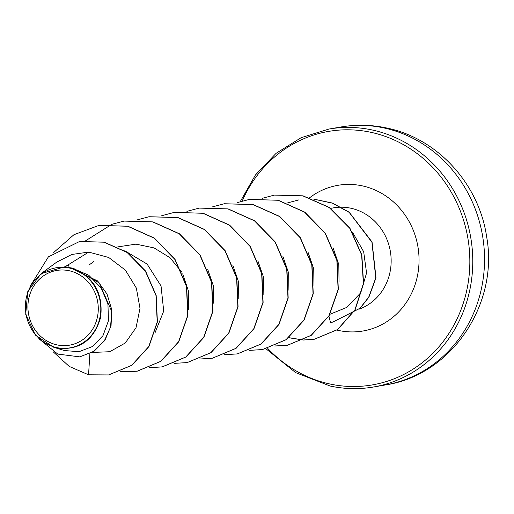 <?xml version="1.0" encoding="UTF-8"?>
<svg xmlns="http://www.w3.org/2000/svg" width="514" height="514" viewBox="0 0 514 514"><rect width="100%" height="100%" fill="white"/><g stroke="black" fill="none" stroke-linecap="round" stroke-linejoin="round"><path stroke-width="0.77" d="M57.022 344.894A37.907 35.1 80.2 0 1 28.437 300.324A37.907 35.1 80.2 0 1 69.165 270.73A37.907 35.1 80.2 0 1 97.75 315.3A37.907 35.1 80.2 0 1 57.022 344.894M56.585 347.56A40.632 37.625 80.2 0 1 25.944 299.791A40.632 37.625 80.2 0 1 69.602 268.07A40.632 37.625 80.2 0 1 100.243 315.84A40.632 37.625 80.2 0 1 56.585 347.56M53.822 347.329L64.488 350.554L79.034 351.692L92.584 346.481L102.993 335.623L108.48 320.672L107.927 303.877L101.097 287.859L88.774 275.273L72.641 268.282C94.004 276.988 103.34 293.365 100.641 317.421C93.901 340.448 79.252 350.664 56.707 348.074L53.822 347.323L35.376 335.089L25.7 314.285L27.814 291.419L41.101 273.641L65.162 266.695L70.18 267.749L97.628 280.952L107.021 294.034L111.737 309.595L111.063 325.703L104.978 340.236L94.171 351.165L79.786 356.87L93.606 351.435L104.284 340.988L110.549 327.039L111.724 311.433L99.26 282.925L73.284 268.25L70.18 267.749M330.02 314.247L346.879 307.353L360.77 292.749L366.566 272.985L363.681 251.757L352.745 232.636M92.09 352.456L109.739 351.724L125.287 342.992L136.024 327.707L140.001 308.361L136.345 288.078L125.403 270.146L108.724 257.482L88.723 252.098L65.162 266.695M339.034 281.633L338.803 264.517L333.078 247.844M313.97 285.945L313.739 268.841L308.021 252.188M288.907 290.294L288.669 273.165L282.944 256.486M263.843 294.561L263.598 277.457L257.88 260.81M238.779 298.936L238.541 281.852L232.816 265.153M213.715 303.247L213.477 286.157L207.759 269.497M188.355 309.37L188.561 291.399L182.701 273.833M181.757 272.131L169.935 257.655L154.065 247.909L135.966 244.144L117.777 246.893M154.9 333.085L163.709 311.086L161.036 285.957L147.088 264.048L124.761 250.748M88.723 252.098L71.799 254.469L56.54 262.236L41.101 273.641M108.73 374.912L131.88 365.281L148.925 346.577L157.412 321.97L156.172 295.421L145.546 271.032L127.273 252.413L104.181 242.158L79.599 241.503M89.886 353.632L88.556 374.796L108.627 374.931L131.674 365.319L148.713 346.609L157.207 322.002L155.96 295.46L145.333 271.071L127.061 252.451L103.969 242.197L79.497 241.522L48.393 256.852L30.41 285.835M38.813 338.662L57.761 354.082L79.786 356.87M72.641 268.282L73.284 268.25M99.009 225.395L127.877 226.211L154.444 238.143L175.011 259.313L186.685 286.459L187.931 315.41L178.788 341.714L160.895 361.323L137.212 371.217L120.34 371.609M67.784 267.177L69.043 264.286M85.652 240.751L111.737 224.367M111.834 224.329L124.17 221.052L152.934 221.881L179.502 233.806L200.074 254.976L211.749 282.128L212.995 311.079L203.852 337.383L185.959 356.992L162.276 366.887L149.503 367.639M149.131 216.735L177.998 217.55L204.566 229.475L225.138 250.646L236.813 277.791L238.059 306.742L228.923 333.046L211.029 352.655L187.244 362.569M174.201 212.404L203.069 213.22L229.636 225.151L250.202 246.322L261.877 273.467L263.123 302.412L253.98 328.716L236.093 348.325L212.308 358.239M199.265 208.074L228.132 208.89L254.7 220.821L275.266 241.991L286.94 269.137L288.187 298.088L279.044 324.392L261.151 344.001L237.365 353.908M224.316 203.743L253.19 204.559L279.757 216.484L300.33 237.654L312.004 264.806L313.251 293.751L304.108 320.061L286.214 339.67L262.532 349.565L249.759 350.317M249.386 199.413L278.254 200.229L304.821 212.153L325.394 233.324L337.068 260.469L338.315 289.421L329.172 315.724L311.285 335.334L287.602 345.228L274.823 345.986M274.457 195.082L303.029 195.828L329.39 207.476L349.938 228.229L361.85 254.95L363.571 283.619L355.084 309.916L337.679 329.558L314.497 339.201L303.504 339.998M303.376 339.998L288.868 337.679M313.636 199.085L332.365 203.036L349.173 212.179L372.065 242.023L375.997 277.811L368.923 297.111L360.218 308.188L332.809 322.105M88.556 374.796L69.217 366.418L53.058 351.679M53.687 252.496L73.926 234.712L98.906 225.415L127.665 226.25L154.239 238.181L174.805 259.352L186.479 286.497L187.719 315.448L178.583 341.746L160.689 361.361L137.007 371.249L120.225 371.654M111.731 224.329L123.958 221.084L152.722 221.913L179.296 233.844L199.862 255.015L211.543 282.16L212.783 311.111L203.647 337.415L185.753 357.031L162.064 366.919L149.401 367.683M136.795 219.998L149.028 216.754L177.793 217.589L204.36 229.514L224.926 250.684L236.607 277.83L237.847 306.781L228.711 333.085L210.817 352.694L187.141 362.588L174.464 363.353M161.756 215.7L174.098 212.423L202.863 213.259L229.43 225.19L249.997 246.354L261.671 273.499L262.911 302.45L253.775 328.754L235.881 348.363L212.198 358.258L199.528 359.023M186.916 211.338L199.156 208.093L227.92 208.922L254.488 220.853L275.061 242.023L286.735 269.175L287.975 298.12L278.839 324.424L260.945 344.039L237.256 353.928L224.592 354.692M211.98 207.007L224.213 203.762L252.978 204.591L279.552 216.522L300.118 237.693L311.799 264.838L313.039 293.79L303.902 320.093L286.002 339.709L262.32 349.597L249.656 350.362M237.044 202.67L249.284 199.432L278.048 200.261L304.616 212.192L325.182 233.362L336.863 260.508L338.103 289.453L328.966 315.757L311.073 335.372L287.39 345.267L274.72 346.031M262.108 198.34L274.354 195.102L302.823 195.866L329.178 207.515L349.732 228.267L361.644 254.989L363.366 283.651L354.878 309.948L337.467 329.59L314.285 339.24L303.427 340.043M303.292 340.037L288.778 337.749M287.197 203.011L298.595 199.946M313.784 199.143L332.455 203.178L349.179 212.378L371.918 242.222L375.773 277.933L368.686 297.195L359.98 308.246L332.706 322.124L330.451 322.464L328.934 316.129M384.022 127.954A130.884 121.195 -99.8 0 0 340.769 127.009C356.112 124.388 371.416 124.716 386.689 127.992C437.607 138.324 478.997 184.025 486.617 236.626C499.049 303.986 451.607 375.149 385.339 384.954A130.884 121.195 -99.8 0 0 484.541 258.632A130.884 121.195 -99.8 0 0 384.022 127.954M340.769 127.009L328.999 129.046A130.884 121.195 80.2 0 1 372.252 129.991A130.884 121.195 80.2 0 1 472.771 260.669A130.884 121.195 80.2 0 1 373.569 386.991A130.884 121.195 80.2 0 1 330.322 386.046M242.19 201.032A128.628 119.113 80.2 0 1 371.05 132.336A128.628 119.113 80.2 0 1 468.055 283.567A128.628 119.113 80.2 0 1 329.84 383.984A128.628 119.113 80.2 0 1 267.736 348.408M330.418 208.388L333.535 207.849A52.454 48.573 80.2 0 1 350.869 208.228A52.454 48.573 80.2 0 1 390.968 256.248A52.454 48.573 80.2 0 1 359.209 309.145M309.634 197.761A73.913 68.446 80.2 0 1 362.286 185.862A73.913 68.446 80.2 0 1 418.023 272.761A73.913 68.446 80.2 0 1 338.61 330.463A73.913 68.446 80.2 0 1 336.811 330.046M328.999 129.046L301.114 137.701L276.102 153.32L255.413 175.023L240.269 201.591M266.034 348.845L295.64 372.618L330.206 386.046C344.682 389.143 359.138 389.458 373.569 386.991L385.339 384.954M88.999 265.051L93.715 261.575"/></g></svg>
